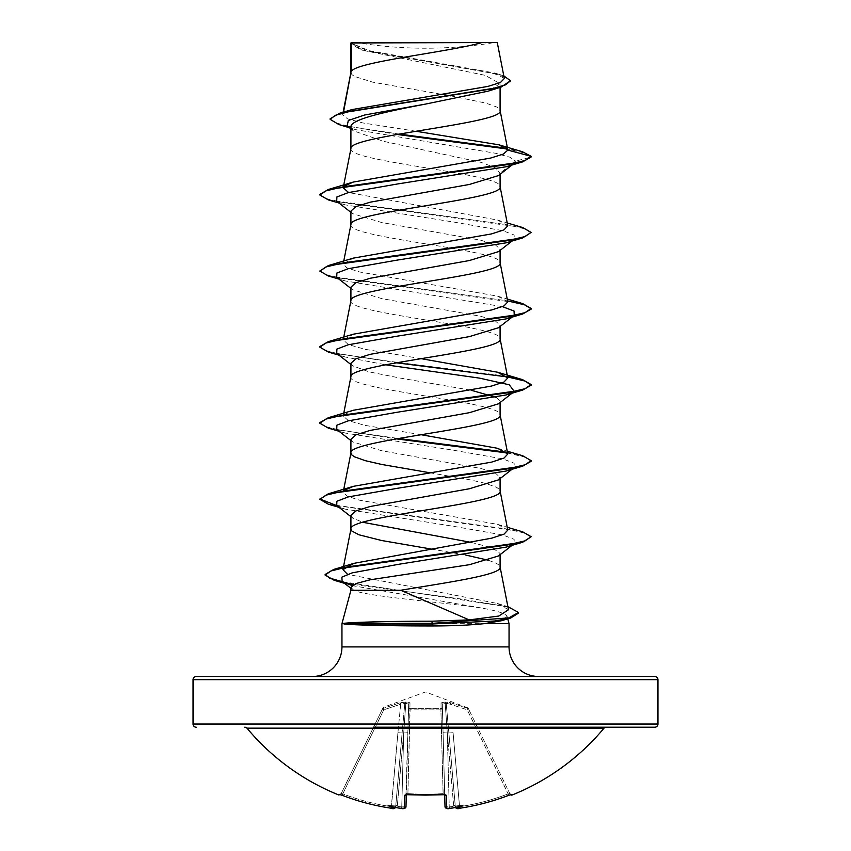 <?xml version="1.0" encoding="UTF-8"?>
<svg xmlns="http://www.w3.org/2000/svg" width="851" height="851" viewBox="0 0 851 851"><rect width="100%" height="100%" fill="white"/><g stroke="black" fill="none" stroke-linecap="round" stroke-linejoin="round"><path stroke-width="0.64" stroke-dasharray="4.25 3.19" d="M510.504 794.706A1.585 1.585 0 0 1 510.132 794.217L509.834 793.611L510.132 794.217M468.039 707.926L425.5 691.969L383.844 707.128L383.28 708.34L400.215 702.766L405.906 702.054L409.98 702.766L409.927 708.34L441.073 708.34L441.02 702.766L445.094 702.054L450.785 702.766L467.72 708.34L467.21 709.798L468.635 709.138C467.848 707.532 467.848 707.532 468.635 709.138C467.848 707.532 467.848 707.532 468.635 709.138L467.21 709.798L508.217 793.877A230.366 230.291 180 0 1 459.561 806.705L453.083 732.711L448.871 732.966L446.201 703.362L448.871 732.966L453.083 732.711L459.561 806.705L455.338 806.918L448.871 732.966L455.338 806.918L448.871 732.966L455.338 806.918L459.561 806.705A230.366 230.291 180 0 0 508.217 793.877L508.792 795.313L511.313 794.472L509.834 793.611L508.217 793.877L509.834 793.611L468.635 709.138L509.834 793.611A1.585 1.585 154 0 0 511.855 794.387L508.792 795.302A231.951 231.866 0 0 1 459.795 808.227L457.104 807.939A170.508 80.728 36.7 0 0 462.901 805.652A170.508 89.663 -33.8 0 1 453.051 807.939L453.7 806.142L453.051 807.939A232.163 231.281 0 0 1 449.392 808.344L446.732 808.227A1.585 1.564 -1.5 0 1 445.009 806.705L449.232 806.918L445.009 806.705L442.467 709.798L444.669 793.877L443.094 793.611L444.669 793.877A1.585 1.479 -1.5 0 0 444.807 794.43M446.732 808.227L446.403 795.302L443.222 794.387A231.844 208.389 0 0 1 425.5 794.994A231.844 208.389 0 0 1 407.778 794.387L407.906 793.611L406.331 793.877L406.31 794.579L408.682 704.213L405.938 794.696L407.906 793.611L407.82 794.387M508.792 795.313L467.21 709.798L467.72 708.34L450.785 702.766L445.094 702.054L441.02 702.766L441.073 708.34L409.927 708.34L409.98 702.766L405.906 702.054L400.215 702.766L383.28 708.34L383.79 709.798L382.365 709.138L383.79 709.798L383.28 708.34L383.844 707.128L382.961 707.926M443.222 794.387L443.094 793.611A230.27 206.963 180 0 1 407.906 793.611L409.927 708.34A1.585 1.5 -178.5 0 0 408.533 709.798A1.585 0.691 1.5 0 1 409.98 709.138A1.585 0.691 1.5 0 1 410.118 709.138A1.585 0.691 1.5 0 0 408.533 709.798A1.585 1.5 -178.5 0 1 409.927 708.34L410.118 709.138L440.882 709.138A1.585 0.691 -1.5 0 1 441.02 709.138A1.585 0.691 -1.5 0 1 442.467 709.798A1.585 1.5 -1.5 0 0 441.073 708.34A1.585 1.5 -1.5 0 1 442.467 709.798L442.318 704.213L442.467 709.798A1.585 0.691 -1.5 0 0 440.882 709.138L443.18 794.387M603.87 728.35L247.13 728.35M606.306 727.211L244.694 727.211L606.306 727.211M356.505 42.55L357.101 42.55L356.505 42.55A422.628 422.628 0 0 0 494.495 42.55L478.305 42.55L494.495 42.55M350.91 590.264L353.814 590.264C365.462 596.317 441.382 602.168 480.634 607.869C497.175 610.773 506.005 613.635 507.111 616.464L507.76 618.879M509.047 623.666L341.953 623.666M471.284 542.406L492.506 547.916L500.09 553.427L498.484 555.948M500.09 553.427L500.09 554.682M350.91 72.473L351.825 74.569L354.559 76.462L372.749 82.175L442.212 94.418M350.91 42.944L362.962 50.358L485.261 75.345L500.09 83.675L500.09 87.387M500.09 83.675L488.027 91.163M350.91 127.076L353.229 130.735L383.493 141.309L481.389 162.456L495.239 167.743L500.09 173.061L498.473 175.583M350.91 224.621L350.91 224.813C346.293 237.493 504.707 250.162 500.09 262.842L500.09 262.651M347.123 125.916L355.41 129.597L495.463 153.254L509.877 157.201L515.621 161.137L500.09 173.061L500.09 174.317M350.91 211.091L352.516 213.612L381.61 222.494L480.932 240.259L495.144 244.694L500.09 249.13L498.463 251.651M350.91 300.69L350.91 300.882C346.293 313.562 504.707 326.241 500.09 338.921L500.09 338.73M500.09 249.13L500.09 250.385M350.91 287.17L352.516 289.691L381.578 298.563L480.921 316.327L495.133 320.763L500.09 325.199L498.484 327.731M350.91 376.77L350.91 376.961C346.293 389.641 504.707 402.31 500.09 414.99L500.09 414.799M500.09 325.199L500.09 326.465M496.356 397.428L500.09 401.278L498.484 403.8M500.09 401.278L500.09 402.534M350.91 439.318L352.537 441.839L381.62 450.722L480.932 468.475L495.144 472.911L500.09 477.347L500.09 478.613M450.594 95.833L485.847 103.088L496.441 106.896L499.175 108.8L500.09 110.704M350.91 148.734C346.293 161.413 504.707 174.093 500.09 186.773L500.09 186.582M350.91 363.239L352.516 365.77L369.1 371.876L399.757 377.993L471.103 390.226M429.872 472.762L469.348 479.656L485.847 483.464L496.441 487.261L499.175 489.165L500.09 491.07M350.91 515.387L352.516 517.908L362.558 522.248M431.223 549.055L465.337 554.948M488.442 560.288L496.441 563.341L499.175 565.234L500.09 567.138M416.054 131.256L362.888 122.948L347.463 118.8L342.645 114.662L343.24 113.577L351.984 109.588M504.313 78.494L494.41 72.931L368.972 50.645L350.995 43.039L481.953 42.55M343.24 113.577L343.527 112.109M350.91 587.381L353.814 590.264M512.025 164.988L515.621 161.137L531.162 156.978L524.493 152.999L507.462 149.021M397.077 134.447L338.921 124.565M510.515 81.377L506.037 77.42L493.229 73.463L360.93 49.709L350.91 43.933M522.397 151.723L506.749 148.265M399.172 134.086L349.006 126.405L334.943 122.565L330.145 118.725M503.803 75.877L500.037 74.633L368.1 51.071L350.878 42.975M508.483 609.752L497.473 603.476L347.538 574.329M507.781 530.109L497.654 524.376L359.388 500.154L346.974 496.112L343.219 492.069L344.527 490.229M421.128 434.723L364.951 425.362L348.399 420.681L343.219 416.001L343.772 413.16M343.751 414.926L353.335 410.267M421.128 358.654L364.941 349.282L348.389 344.602L343.208 339.921L353.346 334.198M507.781 301.892L497.665 296.159L359.388 271.926L346.974 267.895L343.219 263.853L353.346 258.119M507.781 225.813L497.665 220.09L348.591 192.539M343.74 186.709L344.527 185.933M507.111 616.464L501.111 620.815M514.27 163.243L506.068 166.764M336.719 201.272L344.932 204.804L453.774 222.058L502.845 230.685L514.121 235.004L514.27 239.312L506.058 242.843M336.719 277.352L344.932 280.873L502.42 306.647M513.089 316.306L514.195 315.444L512.674 316.391M336.73 353.42L344.932 356.952L385.556 364.781M336.73 429.5L344.942 433.021L453.764 450.275L502.835 458.902L514.121 463.221L514.281 467.529M513.089 468.454L514.195 467.593L512.664 468.539M336.73 505.568L344.932 509.1L453.774 526.354L502.845 534.981L514.121 539.289L514.27 543.608L506.068 547.129M352.037 585.573L480.634 607.869M328.358 199.911L507.356 224.76L525.024 228.908L531.152 233.046M328.348 275.979L507.59 300.882M328.348 352.048L396.364 362.792M328.358 428.127L396.364 438.871M507.249 452.966L525.003 457.115L531.152 461.274M328.358 504.207L507.366 529.056L525.035 533.205L531.162 537.343M353.739 584.531L459.689 598.817L502.579 605.965L514.44 609.539L518.493 613.114M319.848 194.379L325.976 198.528L343.644 202.666L522.652 227.525M319.848 270.458L325.976 274.596L343.644 278.745L522.642 303.594M319.838 346.527L324.795 350.25L339.177 353.973L390.12 361.409L507.462 376.291M319.838 422.596L325.476 426.574L341.783 430.542L398.523 438.488M506.462 452.189L522.642 455.742M336.805 505.632L522.652 531.822M342.453 581.712L509.451 607.125M196.219 676.492L654.781 676.492M351.303 42.55L360.303 42.55M477.454 727.211L373.546 727.211M407.778 794.387L404.597 795.302A1.585 1.479 -178.5 0 0 406.331 793.877A1.585 1.479 -178.5 0 1 406.193 794.43M404.597 795.302L404.268 808.227L401.608 808.354L401.768 806.918L405.991 806.705L405.938 794.696M401.108 808.312L401.608 808.354A232.163 231.281 0 0 1 397.949 807.939L397.3 806.142L397.949 807.939A170.508 89.663 33.8 0 1 388.099 805.652A170.508 80.728 -36.7 0 0 393.896 807.939L393.864 808.344A1.585 1.574 -175 0 0 395.662 806.918L402.129 732.966L395.662 806.918L402.129 732.966L395.662 806.918L391.439 806.705L395.662 806.918A1.585 1.574 5 0 1 395.524 807.418M391.939 808.322L391.205 808.227L391.439 806.705A230.366 230.291 180 0 1 342.783 793.877L341.166 793.611L340.868 794.217L382.365 709.138L341.166 793.611L342.783 793.877L383.79 709.798L400.683 704.213L397.917 732.711L400.683 704.213L404.799 703.362L402.129 732.966L404.799 703.362L405.799 703.362L400.683 704.213L400.215 702.766L400.683 704.213L383.79 709.798L342.783 793.877A230.366 230.291 180 0 0 391.439 806.705L397.917 732.711L402.129 732.966L397.917 732.711L391.205 808.227A231.951 231.866 0 0 1 342.208 795.302L339.145 794.387A1.585 1.585 -154 0 0 341.166 793.611L339.687 794.472L341.166 793.611A1.585 1.585 26 0 1 339.794 794.504M444.69 794.419L442.318 704.213L444.69 794.419M444.69 794.579L444.669 793.877L445.062 794.696L443.201 794.504M382.365 709.138C383.152 707.532 383.152 707.532 382.365 709.138C383.152 707.532 383.152 707.532 382.365 709.138A1.585 1.564 -154 0 1 383.28 708.34A1.585 1.564 26 0 0 382.365 709.138L382.365 709.138M403.704 732.966L405.799 703.362L403.704 732.966L407.927 732.711L403.704 732.966L401.768 806.918A230.578 229.696 180 0 1 397.757 806.471A230.578 229.696 180 0 0 401.768 806.918L403.704 732.966L397.3 806.142L396.279 805.046L397.3 806.142L403.704 732.966M395.726 806.142L396.279 805.046L395.726 806.142M445.201 703.362L447.296 732.966L445.201 703.362L446.201 703.362L442.318 704.213L445.201 703.362L445.094 702.054A1.585 1.489 60.1 0 1 446.201 703.362L450.317 704.213L446.201 703.362A1.585 1.489 60.1 0 0 445.094 702.054L445.201 703.362M454.721 805.046L455.274 806.142L454.721 805.046L453.7 806.142L454.721 805.046L462.901 805.652L454.721 805.046M443.073 732.711L447.296 732.966L443.073 732.711M408.682 704.213L405.799 703.362L408.682 704.213A1.585 1.511 -178.5 0 1 409.98 702.766A1.585 1.511 -178.5 0 0 408.682 704.213M404.268 808.227A1.585 1.564 -178.5 0 0 405.991 806.705L401.768 806.918L401.608 808.344M450.317 704.213L450.785 702.766L450.317 704.213L467.21 709.798L450.317 704.213M442.318 704.213A1.585 1.511 -1.5 0 0 441.02 702.766A1.585 1.511 -1.5 0 1 442.318 704.213M405.799 703.362L405.906 702.054L405.799 703.362M404.799 703.362A1.585 1.489 119.9 0 1 405.906 702.054A1.585 1.489 119.9 0 0 404.799 703.362M449.232 806.918L449.392 808.354L449.232 806.918A230.578 229.696 180 0 0 453.243 806.471A230.578 229.696 180 0 1 449.232 806.918L447.296 732.966L449.232 806.918M446.403 795.302A1.585 1.479 -1.5 0 1 444.669 793.877L445.062 794.696M449.392 808.354L453.051 807.939M457.104 807.939L455.306 806.471L455.615 807.386M455.476 807.418A1.585 1.574 -5 0 1 455.338 806.918A1.585 1.574 175 0 0 457.136 808.344M459.561 806.705L459.795 808.227L459.561 806.705M511.313 794.472L509.834 793.611A1.585 1.585 -26 0 0 511.206 794.504M395.385 807.386L395.694 806.471L393.896 807.939M342.208 795.302L342.783 793.877L342.059 795.26M388.099 805.652L396.279 805.046L388.099 805.652M512.153 794.994L511.855 794.387M407.906 793.611A230.27 206.963 180 0 0 425.5 794.217A230.27 206.963 180 0 0 443.094 793.611L440.882 709.138L410.118 709.138L407.906 793.611M341.953 646.909L509.047 646.909M193.049 679.662L657.951 679.662M657.951 724.041L193.049 724.041M339.145 794.387L338.847 794.994M453.7 806.142L447.296 732.966L453.7 806.142M467.72 708.34A1.585 1.564 154 0 1 468.635 709.138A1.585 1.564 -26 0 0 467.72 708.34M440.882 709.138L441.073 708.34L440.882 709.138M362.962 50.358L360.93 49.709M355.41 129.597L349.463 127.756M500.037 74.633L494.41 72.931M343.293 567.745L343.421 567.085M343.219 492.069L343.538 490.41M343.219 339.921L343.772 337.092M343.219 263.853L343.772 261.012M343.41 186.773L343.538 186.114M342.634 114.662L343.113 112.226M344.932 204.804L338.975 203.027M344.932 280.873L338.975 279.096M344.932 356.952L338.975 355.175M344.942 433.021L338.975 431.244M344.932 509.1L338.975 507.324M350.995 585.275L344.549 583.339M350.91 212.346L352.516 213.612M514.27 239.312L512.025 241.067M350.91 288.425L352.516 289.691M350.91 364.494L352.527 365.77M350.91 440.573L352.527 441.85M350.91 516.642L352.516 517.908M514.27 543.608L512.025 545.363M350.91 588.296L352.08 589.211M497.473 603.476L507.877 606.646M497.654 524.376L507.228 527.269M497.654 448.307L507.228 451.2M497.665 296.159L507.228 299.052M497.665 220.09L507.228 222.973M353.229 130.735L350.91 128.895M455.466 807.418L457.795 808.439M403.682 808.439L401.757 808.376M393.279 808.439L391.226 808.237M340.868 794.217L339.687 794.472"/><path stroke-width="1.28" d="M455.476 807.418A1.585 1.574 -5 0 0 457.136 808.344L459.795 808.227A231.951 231.866 0 0 0 508.792 795.302L511.855 794.387L512.153 794.994A1.585 1.585 0 0 1 510.504 794.706M512.153 794.994A232.451 232.451 0 0 0 603.87 728.35L247.13 728.35A232.451 232.451 0 0 0 338.847 794.994L339.145 794.387L342.208 795.313A231.951 231.866 0 0 0 391.205 808.227L393.758 808.407M395.524 807.418A1.585 1.574 5 0 1 393.864 808.344L393.896 807.939A170.508 80.728 -36.7 0 1 388.099 805.652A170.508 89.663 33.8 0 0 397.949 807.939A232.163 231.281 -0 0 0 401.608 808.344L404.268 808.227L404.597 795.302L407.778 794.387A231.844 208.389 -0 0 0 443.222 794.387L446.403 795.302L446.732 808.227L449.392 808.344A232.163 231.281 0 0 0 453.051 807.939A170.508 89.663 -33.8 0 0 462.901 805.652A170.508 80.728 36.7 0 1 457.104 807.939L457.136 808.344M244.694 727.211A3.17 3.17 0 0 1 247.13 728.35M606.306 727.211A3.17 3.17 0 0 0 603.87 728.35M373.546 727.211L654.781 727.211A3.17 3.17 0 0 0 657.951 724.041L657.951 679.662L193.049 679.662L193.049 724.041L657.951 724.041M196.219 727.211A3.17 3.17 0 0 1 193.049 724.041M481.953 42.55C448.754 52.081 357.697 61.612 351.495 71.144L351.495 42.944L497.271 42.55L504.324 78.494L500.494 82.462L487.985 86.398L351.984 109.588L339.719 113.226L491.708 88.866L505.717 84.802L510.515 80.739L503.803 75.877M657.951 679.662A3.17 3.17 0 0 0 654.781 676.492L196.219 676.492A3.17 3.17 0 0 0 193.049 679.662M538.63 676.492A29.583 29.583 0 0 1 509.047 646.909L341.953 646.909A29.583 29.583 0 0 1 312.37 676.492L538.63 676.492L312.37 676.492M400.704 590.264L350.91 590.264L341.953 623.666L343.9 623.347C351.878 622.219 391.556 621.177 431.797 621.198L469.199 619.9L400.704 590.264C446.743 582.552 502.037 574.851 500.09 567.138L500.09 554.682M507.76 618.879L509.047 623.666L509.047 646.909M341.953 623.666L341.953 646.909M344.006 623.666L344.006 623.985C352.091 625.038 391.683 625.985 431.851 625.964C452.03 625.953 469.465 625.187 484.145 623.666L509.047 623.666M512.025 545.363L498.473 555.948L469.507 564.681L370.121 579.808L355.878 583.595L350.91 587.381L350.91 590.264M351.495 42.944L350.91 42.944L350.91 72.473M343.527 112.109L350.91 72.665M349.463 127.756L338.921 124.565L330.145 119.363L335.358 115.321L350.282 111.29L501.101 87.079L488.027 91.174L425.5 104.088C385.62 111.747 349.889 119.417 350.91 127.076L350.91 148.734C346.293 136.054 504.707 123.374 500.09 110.704L500.09 87.387M343.538 186.114L350.91 148.734M512.025 164.988L498.473 175.583L469.401 184.454L370.089 202.208L355.867 206.655L350.91 211.091L350.91 224.621M500.09 174.317L500.09 186.773C504.707 199.453 346.293 212.133 350.91 224.813M498.463 251.651L469.369 260.534L370.068 278.288L355.856 282.734L350.91 287.17L350.91 300.69M500.09 250.385L500.09 262.842C504.707 275.522 346.293 288.202 350.91 300.882M513.089 316.306L498.484 327.731L469.401 336.602L370.089 354.356L355.867 358.803L350.91 363.239L350.91 376.77M500.09 326.465L500.09 338.921C504.707 351.601 346.293 364.281 350.91 376.961M385.556 364.781L479.496 378.121L509.27 384.79L514.281 391.46L498.484 403.8L469.39 412.682L370.068 430.436L355.856 434.872L350.91 439.318L350.91 453.03L351.825 454.934L354.559 456.838L365.153 460.636L381.652 464.444L429.872 472.762M500.09 402.534L500.09 414.99C504.707 427.67 346.293 440.35 350.91 453.03L343.538 490.41M500.09 477.347L498.473 479.879L469.358 488.761L370.068 506.515L355.856 510.951L350.91 515.387L350.91 529.109L351.825 531.003L359.037 534.811L381.652 540.513L431.223 549.055M500.09 478.613L500.09 491.07C504.707 503.749 346.293 516.429 350.91 529.109L343.421 567.085M442.212 94.418L450.594 95.833M471.103 390.226L496.356 397.428M362.558 522.248L471.284 542.406M465.337 554.948L488.442 560.288M350.91 128.895L347.123 125.916L348.325 120.459L364.664 115.002L425.5 104.088M507.462 149.021L397.077 134.447M501.101 87.079L510.515 80.739M350.91 43.933L351.303 42.55L357.101 42.55M350.91 212.346L336.719 201.272L336.879 196.964L348.165 192.645L397.236 184.018L506.068 166.764L522.652 161.871L531.162 156.978L531.162 156.339L522.397 151.723L498.963 144.83L416.054 131.256M506.749 148.265L399.172 134.086M330.145 119.363L330.145 118.725L339.719 113.226M344.527 185.933L353.325 182.05L328.358 189.486L507.366 164.626L525.035 160.488L531.162 156.339L507.824 150.095L498.963 144.83M469.199 619.9L498.771 616.05L508.483 609.752L500.058 566.755M347.538 574.329L342.921 569.638L353.963 563.33L491.835 538.13L504.079 534.12L507.781 530.109L500.058 490.687M344.527 490.229L353.335 486.346L491.601 462.114L504.026 458.072L507.781 454.04L497.654 448.307L421.128 434.723M343.219 416.001L343.751 414.926M507.462 376.291L522.642 379.674L531.152 384.567L525.024 388.705L507.356 392.854L328.348 417.713L353.335 410.267L491.612 386.035L504.026 382.003L507.781 377.961L497.675 372.238L421.128 358.654M507.228 299.052L522.642 303.594L531.152 308.488L525.035 312.636L507.366 316.774L328.348 341.634L353.346 334.198L491.633 309.966L504.037 305.924L507.781 301.892L500.058 262.459M507.228 222.973L522.652 227.525L531.152 232.419L525.035 236.557L507.377 240.705L328.358 265.565L353.346 258.119L491.601 233.897L504.015 229.855L507.781 225.813L500.058 186.39M348.591 192.539L343.219 187.773L343.74 186.709M353.325 182.05L490.527 158.084L503.377 154.084L507.824 150.095M507.877 606.646L518.493 612.475L518.493 613.114L510.653 618.039L501.111 620.815L484.145 623.666M531.152 232.419L522.642 237.94L506.058 242.843L397.236 260.098L348.165 268.725L336.879 273.033L336.719 277.352L350.91 288.425M502.42 306.647L514.047 311.019L514.27 315.381M512.674 316.391L506.068 318.912L397.226 336.166L348.155 344.793L336.879 349.112L336.73 353.42L350.91 364.494M514.281 391.46L506.068 394.981L397.226 412.246L348.155 420.873L336.879 425.181L336.73 429.5L350.91 440.573M512.664 468.539L506.068 471.06L397.236 488.314L348.165 496.941L336.879 501.26L336.73 505.568L350.91 516.642M507.228 527.269L522.652 531.822L531.162 536.715L522.652 542.236L506.068 547.129L398.63 564.298L352.144 572.872L341.879 577.159L342.113 581.456L352.037 585.573M522.652 161.871L343.634 186.731L325.965 190.869L319.848 195.017L328.358 199.911L338.975 203.027M522.642 237.94L343.623 262.799L325.965 266.948L319.848 271.086L328.348 275.979L338.975 279.096M507.59 300.882L524.62 304.839L531.12 308.807M531.152 308.488L531.152 309.126L522.642 314.019L343.634 338.879L325.965 343.017L319.838 347.165L328.348 352.048L338.975 355.175M396.364 362.792L507.26 376.897M507.59 376.95L525.088 381.078L531.152 385.195L522.642 390.088L343.644 414.948L325.976 419.086L319.838 423.234L328.358 428.127L338.975 431.244M396.364 438.871L507.249 452.966M507.228 451.2L522.642 455.742L531.152 460.636L531.152 461.274L522.652 466.167L343.644 491.016L325.976 495.165L319.848 499.303L328.358 504.207L338.975 507.324M522.652 542.236L347.623 566.883L330.901 570.989L325.135 575.095L334.241 580.308L353.739 584.531M510.653 618.039L494.559 621.007L432.404 623.985L431.797 621.198M328.358 189.486L319.848 194.379L319.848 195.017M328.358 265.565L319.848 271.086M328.348 341.634L319.838 346.527L319.838 347.165M328.348 417.713L319.838 422.596L319.838 423.234M398.523 438.488L506.462 452.189M531.152 460.636L525.024 464.784L507.356 468.922L328.358 493.782L319.848 499.303M319.88 498.994L336.805 505.632M531.162 536.715L525.184 540.8L507.941 544.895L333.73 569.436L325.135 574.468L329.582 578.095L342.453 581.712M518.493 612.475L508.76 617.911L432.404 623.347L343.9 623.347M344.006 623.985L432.404 623.985L431.851 625.964M654.781 727.211L477.454 727.211M446.732 808.227A1.585 1.564 -1.5 0 1 445.009 806.705L444.69 794.579M406.31 794.579L405.991 806.705A1.585 1.564 -178.5 0 1 404.268 808.227M511.206 794.504A1.585 1.585 -26 0 0 511.855 794.387M511.196 794.483L508.792 795.313C492.931 801.408 476.592 805.716 459.795 808.227L459.795 808.227C476.592 805.716 492.931 801.408 508.792 795.313L509.068 795.206M455.306 806.471L457.104 807.939M339.145 794.387A1.585 1.585 26 0 0 339.794 794.504M453.051 807.939L452.477 808.003M391.205 808.227L391.205 808.227C374.408 805.716 358.069 801.408 342.208 795.313L339.687 794.472L342.208 795.313C358.069 801.408 374.408 805.716 391.205 808.227L391.205 808.227C393.236 809.141 394.715 808.705 395.662 806.918M444.807 794.43A1.585 1.479 -1.5 0 0 446.403 795.302M393.896 807.939L395.694 806.471M406.193 794.43A1.585 1.479 -178.5 0 1 404.597 795.302M398.523 808.003L401.757 808.376M444.669 793.877L445.062 794.696L425.5 795.111L405.938 794.696L406.331 793.877M342.921 569.638L343.293 567.745M507.781 454.04L500.058 414.607M343.772 413.16L350.942 376.567M507.781 377.961L500.058 338.538M343.772 337.092L350.942 300.499M343.772 261.012L350.942 224.43M343.219 187.773L343.41 186.773M507.792 149.765L500.058 110.311M343.113 112.226L350.942 72.282M506.068 318.912L522.642 314.019M506.068 394.981L522.642 390.088M506.068 471.06L522.652 466.167M344.549 583.339L334.241 580.308M512.025 241.067L498.473 251.662M513.089 468.454L498.473 479.879M342.113 581.456L350.91 588.296M353.963 563.33L333.73 569.436M353.335 486.346L328.358 493.782M497.675 372.238L522.642 379.674M531.152 384.567L531.152 385.195M325.135 574.468L325.135 575.095M449.392 808.354L449.392 808.354C448.051 809.163 446.584 808.62 445.009 806.705C446.041 808.588 447.498 809.141 449.392 808.354L452.7 807.993M457.795 808.439L459.795 808.227C457.732 809.141 456.253 808.705 455.338 806.918M398.268 807.993L401.608 808.354C402.949 809.163 404.416 808.62 405.991 806.705L405.087 808.142L403.682 808.439M395.534 807.418L393.279 808.439M338.847 794.994L340.868 794.217M443.201 794.504L405.938 794.696"/></g></svg>
